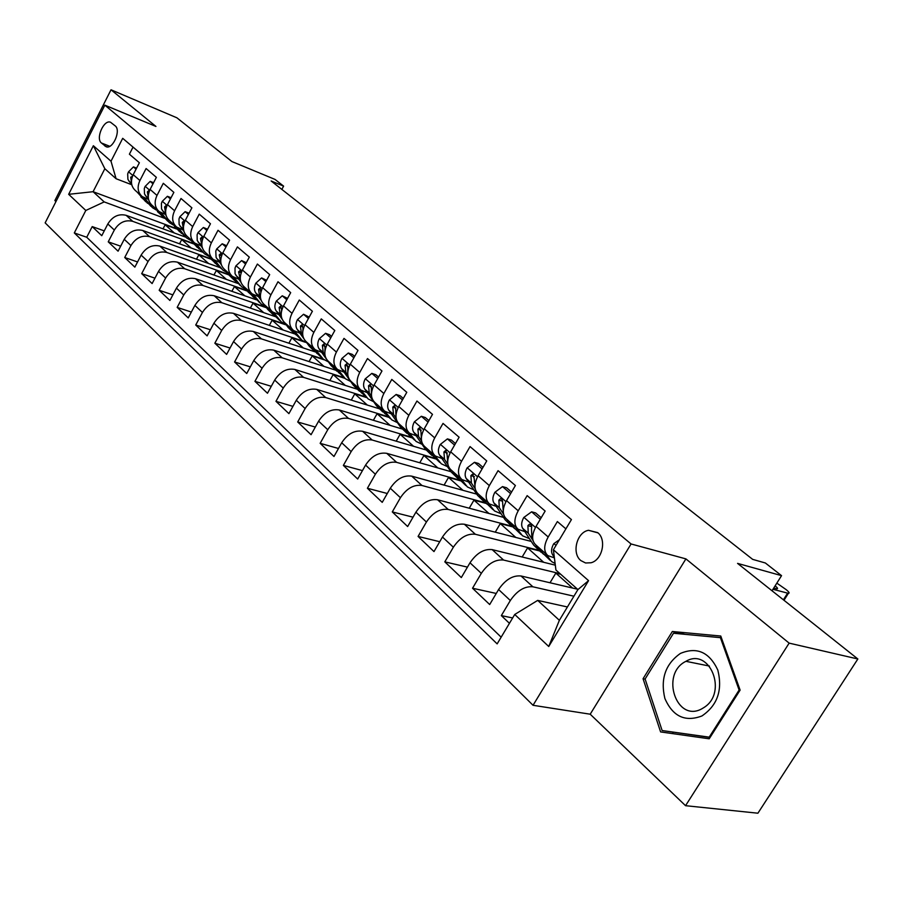 <?xml version="1.0" encoding="UTF-8"?>
<svg xmlns="http://www.w3.org/2000/svg" width="903" height="903" viewBox="0 0 903 903"><rect width="100%" height="100%" fill="white"/><g stroke="black" fill="none" stroke-linecap="round" stroke-linejoin="round"><path stroke-width="1.35" d="M597.673 532.612L588.53 530.309C576.814 532.127 571.441 553.223 580.832 560.571L585.595 562.987L590.968 562.772C602.324 560.131 606.884 539.531 597.673 532.612M685.546 805.69L757.91 813.208L857.85 658.987L789.143 643.128L685.908 558.889L631.073 543.967L533.041 705.288L590.201 714.205L685.546 805.69L789.143 643.128M631.073 543.967L104.85 105.166L45.15 222.872L533.041 705.288M104.85 105.166L155.937 126.443L111.024 89.792L54.869 200.556L55.941 201.583M111.024 89.792L176.909 117.808L231.981 161.581L275.054 179.437L283.61 186.131L271.114 180.972L752.673 559.375L765.36 562.987L781.546 575.651L737.559 563.382L857.85 658.987M565.888 528.865L557.377 521.562L548.189 536.98L536.055 526.381C531.585 534.723 531.517 540.92 535.851 544.972L547.06 554.882M536.055 526.381L545.152 511.064L527.16 495.623L518.209 510.805L506.538 500.612C502.181 508.818 502.192 514.97 506.56 519.044L517.306 528.56M506.538 500.612L515.399 485.521L498.072 470.655L489.347 485.6L478.093 475.779C473.861 483.873 473.94 489.968 478.342 494.065L488.658 503.197M478.093 475.779L486.74 460.925L470.045 446.59L461.535 461.32L450.687 451.85C446.567 459.83 446.714 465.88 451.139 469.989L461.049 478.771M450.687 451.85L459.119 437.221L443.023 423.405L434.715 437.899L424.252 428.767C420.234 436.634 420.448 442.639 424.895 446.759L434.422 455.202M424.252 428.767L432.492 414.353L416.96 401.022L408.845 415.312L398.742 406.497C394.825 414.251 395.096 420.2 399.555 424.342L408.732 432.458M398.742 406.497L406.79 392.297L391.789 379.418L383.865 393.505L374.113 384.994C370.286 392.647 370.614 398.539 375.084 402.682L383.91 410.493M374.113 384.994L381.969 370.986L367.487 358.559L359.733 372.442L350.308 364.214C346.583 371.754 346.955 377.601 351.436 381.743L359.936 389.272M350.308 364.214L357.994 350.409L343.987 338.388L336.413 352.08L327.292 344.122C323.658 351.56 324.075 357.362 328.557 361.505L336.763 368.763M327.292 344.122L334.81 330.509L321.265 318.883L313.849 332.383L305.033 324.685C301.478 332.033 301.952 337.778 306.433 341.921L314.334 348.919M305.033 324.685L312.393 311.264L299.288 300.022L292.03 313.33L283.497 305.88C280.02 313.127 280.528 318.815 285.009 322.958L292.628 329.708M283.497 305.88L290.687 292.64L278 281.747L270.9 294.875L262.626 287.662C259.229 294.818 259.771 300.462 264.252 304.593L267.751 309.413L273.361 314.876M262.626 287.662L269.681 274.602L257.389 264.048L250.424 277.007L242.41 270.008C239.092 277.074 239.667 282.673 244.149 286.804L251.26 293.091M242.41 270.008L249.318 257.129L237.41 246.903L230.581 259.68L222.815 252.908C219.576 259.872 220.185 265.426 224.655 269.546L231.518 275.629M222.815 252.908L229.588 240.187L218.029 230.276L211.347 242.884L203.818 236.315C200.635 243.2 201.279 248.697 205.737 252.806L212.386 258.687M203.818 236.315L210.455 223.763L199.247 214.146L192.689 226.597L185.386 220.219C182.271 227.014 182.937 232.466 187.384 236.563L193.806 242.252M185.386 220.219L191.887 207.825L181.006 198.491L174.584 210.783L167.484 204.586C164.436 211.302 165.125 216.709 169.572 220.795L175.78 226.303M167.484 204.586L173.861 192.362L163.308 183.298L156.998 195.432L150.101 189.416C147.121 196.053 147.832 201.403 152.268 205.478L158.273 210.805M150.101 189.416L156.366 177.338L146.105 168.534L139.909 180.521C136.963 187.102 137.696 192.429 142.121 196.504L148.171 199.303M185.612 237.117L126.16 215.332C118.699 213.514 112.582 216.393 107.829 223.955L101.768 235.694L92.208 226.597L104.251 230.875M192.802 243.246L132.752 221.348C125.257 219.542 119.117 222.443 114.331 230.039L108.236 241.835L120.663 246.192M108.236 241.835L118.079 251.192L124.242 239.306C129.073 231.642 135.247 228.707 142.776 230.491L202.622 252.163M220.039 267.604L159.865 246.101C152.291 244.352 146.049 247.343 141.128 255.109L134.852 267.141L124.727 257.513L137.561 261.949M237.94 283.474L177.451 262.175C169.832 260.448 163.522 263.518 158.522 271.374L152.122 283.565L141.692 273.654L154.955 278.169M256.305 299.796L195.567 278.722C187.903 277.029 181.514 280.167 176.435 288.136L169.911 300.473L159.176 290.269L172.879 294.863M275.438 316.671L214.237 295.766C206.516 294.107 200.071 297.324 194.89 305.406L188.23 317.901L177.169 307.381L191.346 312.054M294.807 333.941L233.471 313.341C225.705 311.727 219.192 315.012 213.909 323.206L207.126 335.871L195.725 325.024L210.399 329.764M305.733 341.323L309.187 346.131L315.034 351.843L253.314 331.469C245.503 329.888 238.911 333.252 233.538 341.56L226.619 354.394L214.846 343.208L230.051 348.027M335.758 370.207L273.79 350.161C265.933 348.637 259.263 352.08 253.788 360.511L246.722 373.515L234.577 361.968L250.334 366.866M357.148 389.17L294.92 369.462C287.019 367.984 280.28 371.517 274.704 380.073L267.48 393.256L254.939 381.337L271.284 386.303M379.136 408.72L316.75 389.396C308.803 387.974 301.986 391.597 296.297 400.277L288.915 413.642L275.968 401.327L292.933 406.361M402.049 428.959L339.302 409.996C331.311 408.63 324.414 412.355 318.612 421.159L311.072 434.704L297.697 421.983L315.328 427.074M425.956 449.931L362.622 431.295C354.586 429.997 347.61 433.812 341.695 442.752L333.986 456.489L320.147 443.328L338.478 448.486M450.879 471.659L386.744 453.329C378.673 452.098 371.618 456.015 365.58 465.09L357.69 479.03L343.366 465.417L362.453 470.61M476.728 494.133L411.712 476.141C403.607 474.978 396.473 479.008 390.299 488.23L382.229 502.361L367.408 488.263L387.297 493.501M503.513 517.374L437.571 499.754C429.433 498.682 422.209 502.824 415.911 512.182L407.648 526.528L392.286 511.922L413.032 517.182M531.269 541.428L464.379 524.237C456.207 523.255 448.904 527.51 442.47 537.025L433.993 551.586L418.078 536.438L439.738 541.71M555.311 565.154L492.18 549.622C483.974 548.731 476.581 553.121 470 562.783L461.32 577.57L444.807 561.858L467.461 567.118M577.491 589.196L521.02 575.979C512.791 575.177 505.319 579.703 498.591 589.524L489.686 604.536L472.54 588.237L496.255 593.452M548.189 536.98C543.662 545.367 543.561 551.575 547.884 555.616L554.408 557.873M518.209 510.805C513.807 519.067 513.784 525.23 518.153 529.293L524.88 531.675M489.347 485.6C485.058 493.749 485.114 499.856 489.505 503.953L496.21 506.38M461.535 461.32C457.358 469.346 457.482 475.407 461.896 479.516L468.567 481.999M434.715 437.899C430.652 445.811 430.844 451.827 435.28 455.959L441.906 458.487M408.845 415.312C404.883 423.112 405.131 429.083 409.578 433.214L416.17 435.788M383.865 393.505C380.005 401.203 380.31 407.118 384.768 411.249L391.326 413.856M359.733 372.442C355.963 380.028 356.324 385.897 360.794 390.04L367.318 392.67M336.413 352.08C332.733 359.563 333.139 365.376 337.62 369.519L344.099 372.183M313.849 332.383C310.271 339.765 310.711 345.533 315.192 349.675L321.626 352.362M292.03 313.33C288.52 320.61 289.005 326.333 293.498 330.475L299.886 333.184M270.9 294.875C267.469 302.065 267.999 307.731 272.48 311.874L278.835 314.605M250.424 277.007C247.072 284.106 247.636 289.716 252.118 293.847L258.427 296.59M230.581 259.68C227.308 266.69 227.906 272.254 232.376 276.386L238.652 279.14M211.347 242.884C208.141 249.804 208.774 255.323 213.232 259.443L219.463 262.209M192.689 226.597C189.551 233.425 190.206 238.9 194.664 243.009L200.85 245.785M174.584 210.783C171.502 217.533 172.191 222.951 176.638 227.048L182.778 229.836M156.998 195.432C153.984 202.103 154.695 207.476 159.131 211.55L165.226 214.35M101.407 142.979L106.182 146.76C112.886 149.627 121.284 130.258 115.212 125.889L110.538 122.244C103.879 119.241 95.413 138.509 101.407 142.979L109.748 146.297M567.411 606.974L537.691 600.393L559.363 620.305L577.92 589.58L555.921 570.007L553.404 549.769L571.43 519.586L122.706 138.328L111.001 161.219L116.092 178.738L131.601 184.675M553.404 549.769L588.564 580.652L548.742 646.492L514.733 614.469L497.147 643.884L74.306 232.929L85.808 210.467L68.662 194.314L93.359 145.722L111.001 161.219M573.924 596.206L532.872 586.792L521.02 575.979M560.041 573.676L503.581 560.052L492.18 549.622M538.888 550.322L475.373 534.283L464.379 524.237M511.606 526.133L448.181 509.45L437.571 499.754M485.171 502.745L421.949 485.487L411.712 476.141M459.999 480.249L396.631 462.359L386.744 453.329M435.111 458.329L372.171 440.021L362.622 431.295M411.294 437.199L348.535 418.428L339.302 409.996M388.234 416.746L325.678 397.557L316.75 389.396M365.884 396.925L303.566 377.364L294.92 369.462M344.167 377.702L282.165 357.814L273.79 350.161M323.218 359.101L261.43 338.873L253.314 331.469M303.34 341.199L241.338 320.52L233.471 313.341M273.767 312.72L281.194 321.829L285.98 324.493L221.856 302.731L214.237 295.766M266.216 307.291L202.972 285.472L195.567 278.722M247.027 290.585L184.63 268.733L177.451 262.175M228.403 274.343L166.841 252.479L159.865 246.101M210.32 258.563L149.548 236.688L142.776 230.491M92.208 226.597L86.733 237.263L501.154 637.179M532.872 586.792C524.632 586.047 517.114 590.618 510.33 600.506L501.334 615.609L509.439 623.318M472.54 588.237L481.31 573.36C487.947 563.63 495.375 559.194 503.581 560.052M444.807 561.858L453.362 547.218C459.853 537.646 467.19 533.334 475.373 534.283M418.078 536.438L426.419 522.013C432.774 512.588 440.032 508.4 448.181 509.45M392.286 511.922L400.435 497.711C406.655 488.433 413.822 484.358 421.949 485.487M367.408 488.263L375.366 474.244C381.45 465.124 388.538 461.151 396.631 462.359M343.366 465.417L351.154 451.602C357.114 442.605 364.123 438.745 372.171 440.021M320.147 443.328L327.755 429.704C333.602 420.854 340.533 417.096 348.535 418.428M297.697 421.983L305.135 408.54C310.869 399.815 317.709 396.157 325.678 397.557M275.968 401.327L283.249 388.076C288.87 379.474 295.642 375.908 303.566 377.364M254.939 381.337L262.073 368.255C267.593 359.789 274.286 356.301 282.165 357.814M234.577 361.968L241.564 349.066C246.97 340.713 253.596 337.316 261.43 338.873M214.846 343.208L221.686 330.475C227.003 322.236 233.55 318.917 241.338 320.52M195.725 325.024L202.43 312.461C207.645 304.334 214.124 301.094 221.856 302.731M177.169 307.381L183.749 294.976C188.874 286.962 195.274 283.802 202.972 285.472M159.176 290.269L165.621 278.022C170.656 270.11 176.999 267.017 184.63 268.733M141.692 273.654L148.024 261.554C152.979 253.754 159.244 250.729 166.841 252.479M124.727 257.513L130.935 245.571C135.8 237.873 142.008 234.915 149.548 236.688M133.034 147.11L129.4 154.187L139.367 162.743L133.215 174.674C130.292 181.221 131.037 186.537 135.45 190.601L141.274 195.759M116.092 178.738L104.838 168.726L93.088 191.707L104.195 201.911L85.808 210.467M164.369 218.221L93.088 191.707L68.662 194.314M175.859 228.369L104.195 201.911M772.02 590.776L781.546 575.651M281.849 189.404L283.61 186.131M86.733 237.263L74.306 232.929M163.025 228.831L165.147 224.779L176.435 228.944M165.147 224.779L174.347 232.985M501.334 615.609L512.644 617.957M179.528 243.799L181.751 239.588L193.287 243.787M181.751 239.588L191.222 248.032M196.493 259.195L198.818 254.804L210.738 259.093M198.818 254.804L208.582 263.507M213.943 275.02L216.37 270.46L228.786 274.862L234.182 280.133M216.37 270.46L226.427 279.422M231.879 291.319L234.43 286.556L247.411 291.105M234.43 286.556L244.803 295.812M250.345 308.104L253.021 303.126L266.588 307.81M253.021 303.126L263.721 312.675M269.342 325.385L272.164 320.193L286.364 325.012M272.164 320.193L283.203 330.046M288.915 343.208L291.883 337.778L305.203 342.214M291.883 337.778L303.284 347.948M309.074 361.572L312.201 355.895L324.211 359.823M312.201 355.895L323.985 366.404M329.855 380.524L333.162 374.576L344.89 378.334M333.162 374.576L345.33 385.434M351.278 400.097L354.777 393.855L366.607 397.568L360.455 391.575L357.012 386.687M354.777 393.855L367.352 405.075M373.379 420.301L377.082 413.743L388.956 417.378M377.082 413.743L390.096 425.347M396.203 441.172L400.119 434.275L412.028 437.842M400.119 434.275L413.585 446.296M419.76 462.765L423.913 455.496L435.777 458.95M423.913 455.496L437.865 467.935M444.084 485.103L448.52 477.439L460.564 480.825M448.52 477.439L462.979 490.329M469.244 508.22L473.962 500.127L485.961 503.389M473.962 500.127L488.952 513.48M495.25 532.172L500.296 523.605L512.272 526.754M500.296 523.605L515.839 537.466M522.16 557.004L527.566 547.907L539.576 550.943M527.566 547.907L543.696 562.298M550.017 582.762L555.819 573.1L560.74 574.285M555.819 573.1L572.581 588.045M514.733 614.469L537.691 600.393M104.838 168.726L93.359 145.722M588.564 580.652L577.92 589.58M548.742 646.492L559.363 620.305M685.908 558.889L590.201 714.205M740.11 690.106L720.763 636.028L672.351 631.502L643.06 678.729L660.601 731.915L709.205 738.801L740.11 690.106M721.35 637.687L684.711 634.312M672.656 732.152L673.175 733.699M645.137 679.112L643.06 678.729M684.756 634.245L672.351 631.502M136.06 169.166L133.43 166.886L128.452 171.92L127.684 173.974L127.91 179.358L131.838 184.98M137.346 192.283L145.767 201.741M144.243 197.791L152.415 207.634L156.185 209.959M140.473 195.048L147.528 203.277M150.891 206.279L142.369 196.696M132.515 176.22L130.687 177.214L131.488 183.061M136.59 168.127L133.43 166.886M680.433 653.422C665.443 663.953 660.262 678.977 664.879 698.482C672.769 716.463 685.117 722.287 701.924 715.966C717.479 705.367 722.772 690.05 717.806 670.037C709.352 652.124 696.902 646.582 680.433 653.422M685.716 661.436C660.048 673.999 676.437 723.224 701.992 708.72L704.193 707.376C728.066 692.274 709.577 647.033 685.941 661.323L685.716 661.436M710.074 737.435L662.125 730.538L645.103 679.011L673.503 633.251L720.402 637.665L739.117 690.039L709.216 737.164L662.125 730.538M710.142 737.311L709.216 737.164M740.042 690.208L739.117 690.039M721.429 637.902L720.402 637.665M152.991 183.84L150.169 181.379L145.09 186.458L144.299 188.535L144.503 193.964L148.69 199.992M153.939 206.968L162.45 216.539M161.163 212.803L169.245 222.556L173.15 224.937M157.145 209.801L164.244 218.097M167.721 221.201L159.165 211.595M148.905 190.533L147.381 191.854L148.329 198.039M153.578 182.711L150.169 181.379M170.43 198.942L167.394 196.301L162.201 201.414L161.389 203.525L161.558 208.999L166.05 215.445M171.006 222.07L179.607 231.755M178.58 228.245L186.56 237.918L190.601 240.333M174.302 224.994L181.435 233.335M185.036 236.563L176.435 226.89M166.683 206.347L166.005 205.557L164.572 206.934L165.655 213.424M171.073 197.712L167.394 196.301M188.388 214.496L185.126 211.663L179.81 216.81L178.986 218.955L179.121 224.475L183.93 231.382M188.569 237.613L197.272 247.411M196.493 244.149L204.383 253.72L208.559 256.192M189.054 213.21L185.126 211.663M191.967 240.616L199.134 249.025M202.848 252.355L194.168 242.591M184.505 222.149L183.727 221.066L182.259 222.443L183.501 229.238M206.877 230.513L203.378 227.488L197.949 232.669L197.102 234.836L197.215 240.412L202.351 247.817M206.652 253.619L215.456 263.529M214.948 260.515L222.736 269.997L227.059 272.514M207.566 229.215L203.378 227.488M210.151 256.712L217.352 265.177M221.201 268.631L212.363 258.676M202.848 238.482L201.967 237.037L200.477 238.426L201.877 245.537M225.942 247.027L222.206 243.787L216.641 249.014L215.772 251.203L216.099 257.445L221.348 264.771M225.276 270.099L228.798 274.873L236.112 281.804M233.967 277.39L241.632 286.748L246.101 289.321M226.642 245.718L222.206 243.787M240.096 285.382L231.157 275.313M221.709 255.402L220.772 253.506L219.248 254.894L220.817 262.333M228.877 273.282L232.398 278.068M245.605 264.06L241.598 260.583L235.909 265.854L235.017 268.067L235.051 273.756L240.943 282.278M244.465 287.086L253.472 297.245M253.562 294.784L261.114 304.018L265.742 306.636M246.316 262.728L241.598 260.583M248.178 290.371L255.447 298.938M259.567 302.652L250.537 292.448M241.112 273.022L240.142 270.471L238.595 271.871L240.345 279.659M265.888 281.623L261.599 277.921L255.775 283.226C253.969 286.962 253.969 290.202 255.763 292.944L261.17 300.372M266.611 280.28L261.599 277.921M268.078 307.979L275.381 316.603M279.648 320.463L274.015 314.955L270.505 310.124M260.798 292.459L260.12 287.967L258.551 289.366L259.601 296.319L260.493 297.55M286.815 299.762L282.244 295.8L276.262 301.15C274.433 304.932 274.399 308.205 276.194 310.948L282.086 319.098M284.693 322.71L288.147 327.484L293.87 333.072M294.615 331.22L301.907 340.194L306.873 342.903M287.56 298.385L282.244 295.8M288.599 326.141L295.936 334.832M300.36 338.828L294.604 333.207L291.105 328.365M281.33 312.269L281.668 309.639L280.731 306.015L279.151 307.438L280.144 314.436L281.284 316.005M308.431 318.488L303.555 314.255L297.426 319.639C295.541 323.488 295.495 326.784 297.279 329.539L303.735 338.535M316.118 350.308L323.285 359.146L328.421 361.9M309.198 317.1L303.555 314.255M309.785 344.89L317.145 353.626M321.739 357.78L315.847 352.035L312.37 347.181M302.708 332.056L303.002 328.353L302.008 324.651L300.406 326.085L301.354 333.139L302.753 335.081M330.769 337.835L325.565 333.32L319.278 338.749C317.348 342.643 317.28 345.973 319.041 348.739L326.276 358.875M327.292 360.308L330.916 365.388L336.887 371.212M338.332 370.016L345.352 378.718L350.68 381.506M331.548 336.424L329.527 334.674L325.565 333.32M331.649 364.248L339.043 373.029M343.806 377.341L337.79 371.483L334.324 366.607M324.843 352.226L325.046 347.689L323.985 343.908L322.36 345.341L323.263 352.463L324.933 354.8M353.863 357.836L348.298 353.028L341.853 358.491C339.889 362.43 339.776 365.794 341.537 368.571L353.344 385.276L359.45 391.225M361.256 390.367L368.142 398.934L373.684 401.745M354.653 356.403L352.283 354.36L348.298 353.028M354.247 384.238L361.651 393.076M347.745 372.916L347.824 367.668L346.684 363.796L345.048 365.241L345.894 372.42L347.858 375.196M377.736 378.526L371.822 373.39L365.196 378.899C363.187 382.895 363.051 386.292 364.789 389.08L376.528 405.819L382.782 411.903M384.949 411.396L391.71 419.816L397.455 422.672M378.56 377.07L375.817 374.7L371.822 373.39M377.601 404.905L385.028 413.788M390.164 418.461L383.877 412.332L380.456 407.434M371.438 394.193L371.381 388.335L370.151 384.373L368.514 385.818L369.304 393.053L371.573 396.293M402.456 399.939L396.146 394.476L389.351 400.006C387.285 404.07 387.116 407.49 388.843 410.289L400.503 427.063L406.892 433.293M409.431 433.09L416.069 441.432L422.04 444.299M403.291 398.471L400.153 395.751L396.146 394.476M401.745 426.284L409.194 435.212M414.533 440.066L408.1 433.801L404.702 428.891M395.965 416.125L395.751 409.714L394.43 405.65L392.782 407.106L393.505 414.398L396.112 418.157M428.056 422.107L421.34 416.283L414.342 421.859C412.219 425.979 412.028 429.433 413.743 432.244L425.302 449.051L431.848 455.417M434.704 455.473L441.285 463.781L447.482 466.67M428.914 420.617L425.358 417.547L421.34 416.283M426.735 448.396L434.208 457.369M439.75 462.426L433.169 456.015L429.794 451.105M421.362 438.756L420.979 431.837L419.545 427.683L417.908 429.151L418.563 436.499L421.532 440.811M454.581 445.089L447.425 438.881L440.235 444.502C438.057 448.667 437.82 452.155 439.513 454.977L450.969 471.795L457.674 478.319M460.823 478.556L467.382 486.931L473.838 489.832M455.462 443.576L451.455 440.111L447.425 438.881M452.606 471.298L455.947 476.208L460.09 480.306M465.869 485.577L459.119 479.019L455.778 474.098M447.674 462.144L447.12 454.762L445.551 450.507L443.926 451.974L444.513 459.379L447.865 464.311M482.089 468.917L474.459 462.302L467.065 467.957C464.831 472.19 464.548 475.712 466.23 478.522L477.563 495.363L484.426 502.034M487.925 502.542L494.426 510.906L501.142 513.807M482.981 467.382L478.5 463.499L474.459 462.302M479.414 495.013L482.721 499.935L486.909 504.066M492.914 509.563L485.995 502.836L482.699 497.925M474.944 486.367L474.21 478.534L472.506 474.177L470.903 475.633L471.411 483.094L475.181 488.704M510.624 493.636L502.497 486.604L494.889 492.282C492.598 496.571 492.27 500.127 493.918 502.948L505.116 519.789L512.159 526.63M516.031 527.42L522.465 535.761L529.451 538.651M511.549 492.079L506.549 487.755L502.497 486.604M507.204 519.609L510.466 524.53L514.71 528.684M520.952 534.429L513.863 527.544L510.613 522.623M503.242 511.493L502.519 500.962L501.684 499.133L500.431 498.716L498.874 500.172L499.303 507.689L503.524 514.067M540.265 519.304L531.607 511.809L523.751 517.521C521.403 521.878 521.031 525.467 522.656 528.289L533.696 545.119L540.908 552.128M545.186 553.223L551.541 561.553L555.108 563.506M541.202 517.724L535.648 512.927L531.607 511.809M536.032 545.119L539.249 550.04L543.538 554.228M550.051 560.221L542.771 553.155L539.565 548.245M532.623 537.612L531.788 536.337L531.472 528.752C532.093 526.031 531.404 524.508 529.395 524.191L527.905 525.636L528.244 533.21L532.973 540.457M559.409 539.712L553.742 543.73C551.315 548.155 550.909 551.778 552.501 554.6L554.363 557.478M772.957 589.287L788.375 593.339C789.854 593.294 789.098 592.041 786.118 589.603L776.84 583.135M775.135 585.821C777.551 587.797 778.16 588.801 776.964 588.846L773.747 588.034M132.752 221.348L126.16 215.332M114.331 230.039L107.829 223.955M510.33 600.506L498.591 589.524M481.31 573.36L470 562.783M453.362 547.218L442.47 537.025M426.419 522.013L415.911 512.182M400.435 497.711L390.299 488.23M375.366 474.244L365.58 465.09M351.154 451.602L341.695 442.752M327.755 429.704L318.612 421.159M305.135 408.54L296.297 400.277M283.249 388.076L274.704 380.073M262.073 368.255L253.788 360.511M241.564 349.066L233.538 341.56M221.686 330.475L213.909 323.206M202.43 312.461L194.89 305.406M183.749 294.976L176.435 288.136M165.621 278.022L158.522 271.374M148.024 261.554L141.128 255.109M130.935 245.571L124.242 239.306M139.909 180.521L133.215 174.674M107.186 146.941L104.94 146.049M132.82 175.498L128.576 171.796M143.995 199.71L140.879 196.944M149.119 204.247L145.97 201.459M131.522 183.388L128.836 181.018M132.007 177.722L130.687 177.214M149.695 190.251L145.214 186.323M160.678 214.496L157.472 211.652M165.938 219.169L162.709 216.302M148.352 198.22L145.417 195.635M148.882 192.429L147.381 191.854M167.066 205.432L162.326 201.29M177.835 229.701L174.539 226.788M183.253 234.509L179.923 231.563M165.667 213.492L162.484 210.681M166.265 207.566L164.572 206.934M184.957 221.077L179.945 216.686M195.488 245.356L192.102 242.354M201.076 250.3L197.644 247.264M183.444 229.159L180.047 226.168M184.156 223.154L182.259 222.443M203.389 237.184L198.084 232.545M213.672 261.475L210.173 258.371M219.418 266.566L215.885 263.439M201.629 245.198L198.129 242.117M202.588 239.205L200.477 238.426M222.386 253.777L216.776 248.878M238.313 283.316L234.678 280.088M220.366 261.723L216.765 258.551M221.596 255.741L219.248 254.894M241.97 270.9L236.044 265.73M251.689 295.168L247.975 291.883M257.795 300.575L254.048 297.256M239.679 278.756L235.965 275.483M241.135 272.774L238.595 271.871M262.175 288.565L255.91 283.091M271.577 312.799L267.751 309.413M277.876 318.375L274.015 314.955M259.601 296.319L255.763 292.944M261.17 290.292L258.551 289.366M283.023 306.794L276.42 301.015M292.098 330.983L288.147 327.484M298.588 336.74L294.604 333.207M280.144 314.436L276.194 310.948M281.849 308.374L279.151 307.438M304.559 325.611L297.572 319.504M313.262 349.743L309.187 346.131M319.967 355.68L315.847 352.035M301.354 333.139L297.279 329.539M303.194 327.033L300.406 326.085M326.807 345.059L319.425 338.614M335.126 369.113L330.916 365.388M342.045 375.253L337.79 371.483M323.263 352.463L319.041 348.739M325.238 346.3L322.36 345.341M349.811 365.162L342.011 358.356M357.701 389.125L353.344 385.276M364.846 395.458L360.455 391.575M345.894 372.42L341.537 368.571M348.027 366.212L345.048 365.241M373.594 385.953L365.365 378.763M381.021 409.804L376.528 405.819M388.414 416.351L383.877 412.332M369.304 393.053L364.789 389.08M371.596 386.811L368.514 385.818M398.223 407.479L389.52 399.871M405.154 431.182L400.503 427.063M412.795 437.966L408.1 433.801M393.505 414.398L388.843 410.289M395.965 408.111L392.782 407.106M423.721 429.76L414.511 421.724M430.11 453.306L425.302 449.051M438.023 460.327L433.169 456.015M418.563 436.499L413.743 432.244M421.204 430.155L417.908 429.151M450.134 452.854L440.404 444.355M455.947 476.208L450.969 471.795M464.153 483.477L459.119 479.019M444.513 459.379L439.513 454.977M447.346 452.99L443.926 451.974M477.529 476.807L467.246 467.81M482.721 499.935L477.563 495.363M491.209 507.463L485.995 502.836M471.411 483.094L466.23 478.522M474.447 476.649L470.903 475.633M505.951 501.65L495.07 492.135M510.466 524.53L505.116 519.789M519.27 532.341L513.863 527.544M499.303 507.689L493.918 502.948M502.542 501.188L498.874 500.172M535.468 527.442L523.954 517.374M539.249 550.04L533.696 545.119M548.381 558.133L542.771 553.155M528.244 533.21L522.656 528.289M532.623 537.071L531.788 536.337M531.709 526.641L527.905 525.636M783.386 599.806L787.574 593.192M556.011 545.401L553.934 543.595M554.182 556.09L552.501 554.6M598 532.894L588.53 530.309M271.622 311.117L264.252 304.593M709.419 666.064L685.941 661.323M395.006 405.831L394.43 405.65M420.222 427.898L419.545 427.683M446.353 450.744L445.551 450.507M473.443 474.436L472.506 474.177M501.549 499.02L500.431 498.716M530.727 524.553L529.395 524.191M783.985 600.281L788.375 593.339"/></g></svg>

